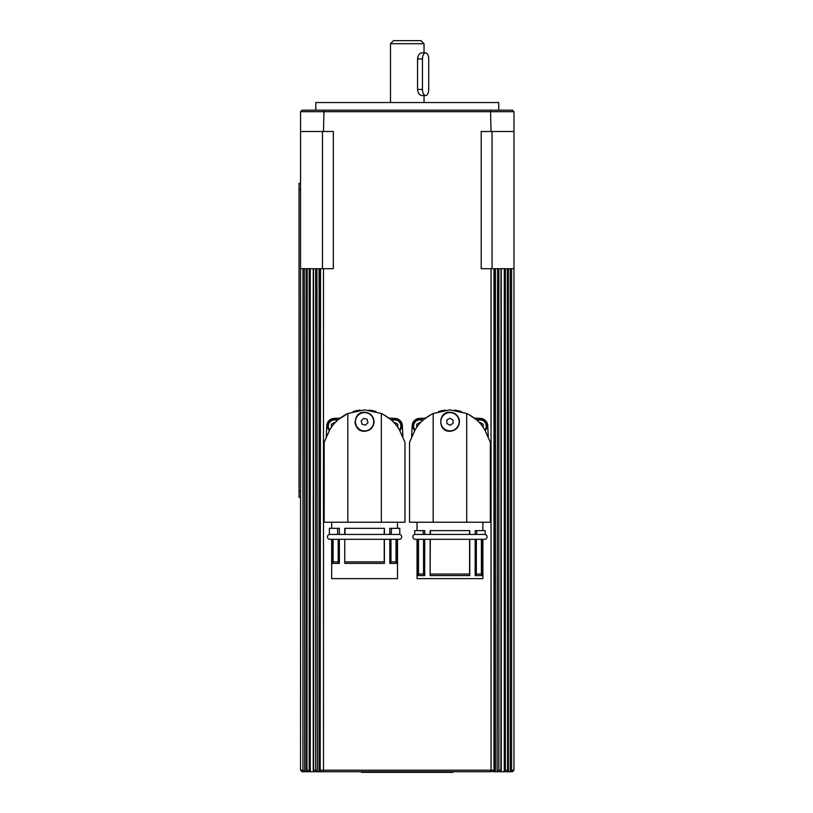<?xml version="1.0" encoding="UTF-8"?>
<svg xmlns="http://www.w3.org/2000/svg" width="813" height="813" viewBox="0 0 813 813"><rect width="100%" height="100%" fill="white"/><g stroke="black" fill="none" stroke-linecap="round" stroke-linejoin="round"><path stroke-width="1.22" d="M399.254 534.426A2.439 2.439 0 0 1 401.693 536.865A2.439 2.439 0 0 1 399.254 539.304L329.895 539.304A2.439 2.439 0 0 1 327.456 536.865A2.439 2.439 0 0 1 329.895 534.426M484.629 534.426A2.439 2.439 0 0 1 487.058 536.865A2.439 2.439 0 0 1 484.619 539.304L415.26 539.304A2.439 2.439 0 0 1 412.821 536.865A2.439 2.439 0 0 1 415.26 534.426M390.494 43.699L424.03 43.699L420.982 40.65L393.543 40.65L390.494 43.699L390.494 102.54M425.585 95.528L421.662 95.528C419.437 95.162 418.065 93.129 417.547 89.43L417.547 58.943C418.065 55.243 419.437 53.211 421.662 52.845L425.585 52.845A6.098 3.13 -90 0 1 428.715 58.943L428.715 89.43A6.098 3.13 -90 0 1 425.585 95.528A6.098 3.13 -90 0 1 422.455 89.43L422.455 58.943A6.098 3.13 -90 0 1 425.585 52.845M361.531 771.74L361.531 772.35L452.993 772.35L452.993 771.74M485.188 430.646A6.86 6.86 0 0 0 476.723 420.057A6.86 6.86 0 0 1 480.127 419.152M399.823 430.646A6.86 6.86 0 0 0 391.358 420.057A6.86 6.86 0 0 1 394.762 419.152M373.421 419.396A9.146 9.146 0 0 1 366.927 430.585A9.146 9.146 0 0 1 355.738 424.091A9.146 9.146 0 0 1 362.232 412.902A9.146 9.146 0 0 1 373.421 419.396M399.61 430.311L398.868 429.03C395.301 422.78 389.457 417.608 381.348 413.512L381.348 522.231L404.976 522.231L404.976 442.323M364.58 431.276C352.293 431.855 352.293 411.632 364.58 412.221C370.362 412.78 373.543 415.961 374.102 421.744C373.543 427.526 370.362 430.707 364.58 431.276M355.779 425.392A9.522 9.522 0 0 1 355.047 421.744M399.254 539.304L397.506 539.304L397.506 578.632L331.653 578.632L331.653 539.304L329.895 539.304M389.803 563.389L389.803 539.304L390.972 539.304L390.972 561.864L389.803 563.389L396.592 563.389L396.592 539.304M344.763 563.389L344.763 539.304L344.763 563.389L384.397 563.389L384.397 539.304M344.936 561.864L384.224 561.864L384.224 539.304M384.397 563.389L384.224 561.864M384.397 534.426L384.397 528.328L384.132 534.426L344.763 534.426L344.763 528.328L384.132 528.328M389.803 534.426L389.803 528.328L391.551 528.328L391.144 534.426M329.55 430.311L330.291 429.03C333.858 422.78 339.702 417.608 347.812 413.512L347.812 522.231L324.184 522.231L324.184 442.323M369.153 410.118L372.171 410.575M372.567 410.656L376.002 411.51M383.187 414.417L390.636 419.427M399.63 430.311L404.976 442.323L399.63 430.311M459.091 421.744A9.146 9.146 0 0 1 449.945 430.89A9.146 9.146 0 0 1 440.798 421.744A9.146 9.146 0 0 1 449.945 412.598A9.146 9.146 0 0 1 459.091 421.744M484.975 430.311L484.233 429.03C480.666 422.78 474.822 417.608 466.713 413.512L466.713 522.231L490.341 522.231L490.341 442.323M449.945 431.276C437.658 431.855 437.658 411.632 449.945 412.221C455.727 412.78 458.908 415.961 459.467 421.744C458.908 427.526 455.727 430.707 449.945 431.276M446.296 430.544A9.522 9.522 0 0 1 443.207 428.481M475.168 575.584L475.168 539.304L476.337 539.304L476.337 574.059L475.168 575.584L481.957 575.584L481.957 539.304L482.871 539.304L482.871 578.632L417.018 578.632L417.018 539.304L415.26 539.304M430.301 539.304L430.128 575.584L469.762 575.584L469.762 539.304M430.301 574.059L469.589 574.059L469.589 539.304M469.762 575.584L469.589 574.059M469.762 534.426L469.762 530.615L469.497 534.426L430.331 534.426M475.168 534.426L475.168 530.615L476.916 530.615L476.509 534.426M423.38 534.426L422.973 530.615L424.721 530.615L424.721 534.426L430.128 534.426L430.128 530.615L469.497 530.615M414.915 430.311L415.656 429.03C419.223 422.78 425.067 417.608 433.177 413.512L433.177 522.231L409.549 522.231L409.549 442.323M454.518 410.118L457.536 410.575M457.932 410.656L461.367 411.51M468.552 414.417L476.001 419.427M484.995 430.311L490.341 442.323L484.995 430.311M302.944 268.697L302.944 770.216L300.556 770.216L302.08 771.74L304.672 771.74L304.296 268.697L300.556 268.697L300.556 111.686L513.968 111.686L513.968 268.697L491.052 268.697L491.052 770.216L323.472 770.216L323.472 268.697L304.296 268.697M306.155 268.697L306.155 771.74L307.68 771.74L306.948 770.47L307.192 268.697M309.174 268.697L309.174 770.216L311.216 771.74L317.385 771.74L316.918 268.697M313.615 771.74L313.533 268.697M315.657 268.697L315.657 770.216L316.918 771.09M320.19 770.511L320.525 268.697M302.944 770.216L304.296 771.212M497.607 268.697L497.139 771.74L503.308 771.74L505.351 770.216L505.351 268.697M507.332 268.697L507.576 770.47L506.845 771.74L512.444 771.74L513.968 770.216L513.968 268.697M510.229 268.697L510.229 771.212L511.58 770.216L511.58 268.697M497.607 771.09L498.867 770.216L498.867 268.697M500.991 268.697L500.91 771.74M512.444 771.74L513.704 770.48M494.334 770.511L494.06 771.212L493.999 770.216L491.052 770.216L490.524 771.74L494.06 771.212M498.725 110.162L498.725 102.54L315.8 102.54L315.8 110.162M337.802 420.057A6.86 6.86 0 0 0 329.336 430.646A6.86 6.86 0 0 1 327.537 426.012M423.167 420.057A6.86 6.86 0 0 0 414.701 430.646A6.86 6.86 0 0 1 412.902 426.012M416.713 427.394L416.713 424.254L419.762 422.496L420.351 422.831M331.348 427.394L331.348 424.254L334.397 422.496L334.986 422.831M300.556 268.697L300.556 770.216L302.08 771.74M306.948 268.697L306.948 770.45L309.174 770.216M300.556 131.503L333.33 131.503L333.33 268.697L323.472 268.697M491.052 268.697L481.194 268.697L481.194 131.503L491.052 131.503L490.524 110.162L324.001 110.162L323.472 131.503M513.968 131.503L491.052 131.503M513.968 111.686L512.444 110.162L490.524 110.162M324.001 110.162L302.08 110.162L300.556 111.686M497.139 771.74L493.684 771.74M320.464 771.212L320.84 771.74L317.385 771.74M510.229 771.212L509.853 771.74M320.84 771.74L490.524 771.74M324.001 771.74L323.472 770.216L320.525 770.216M503.308 771.74L506.845 771.74M307.68 771.74L311.216 771.74M306.155 771.74L304.672 771.74M500.991 770.216L498.867 770.216M513.968 770.216L511.58 770.216M505.351 770.216L507.576 770.47L507.576 268.697M315.657 770.216L313.533 770.216M480.483 418.4L474.365 418.116L480.483 418.4A7.622 7.622 0 0 1 487.739 425.656L488.257 436.774L487.739 425.656M412.709 434.416A3.659 3.659 -87.3 0 0 411.632 436.774L412.15 425.656A7.622 7.622 0 0 1 419.406 418.4L425.524 418.116L419.406 418.4M487.18 434.416A3.659 3.659 -92.7 0 1 488.257 436.774M411.632 436.774L412.15 425.656M414.894 430.311L409.549 442.323L414.894 430.311M423.888 419.427L431.337 414.417M438.522 411.51L441.957 410.656M442.353 410.575L445.372 410.118M430.392 530.615L430.392 534.426L414.732 534.426L414.732 530.615L422.973 530.615M433.177 522.231L466.713 522.231M423.553 574.059L423.553 539.304L418.492 539.304L418.492 574.059L423.553 574.059L424.721 575.584L424.721 539.304L430.128 539.304L430.128 575.584M469.558 534.426L485.158 534.426L485.158 530.615L476.916 530.615M476.337 574.059L481.398 574.059L481.398 539.304L476.337 539.304M418.492 574.059L417.933 575.584L417.933 539.304L418.492 539.304M424.721 575.584L417.933 575.584M481.957 575.584L481.398 574.059M466.713 413.512L449.945 409.854L433.177 413.512M458.745 418.095A9.522 9.522 0 0 1 459.467 421.744M452.993 419.986L452.993 423.502L449.945 425.26L446.896 423.502L446.896 419.986L449.945 418.228L452.993 419.986M326.785 425.656L326.267 436.774L326.785 425.656A7.622 7.622 0 0 1 334.041 418.4L340.159 418.116L334.041 418.4M395.118 418.4L389 418.116L395.118 418.4A7.622 7.622 0 0 1 402.374 425.656L402.892 436.774L402.374 425.656M326.267 436.774A3.659 3.659 -87.3 0 1 327.344 434.416M401.815 434.416A3.659 3.659 -92.7 0 1 402.892 436.774M329.529 430.311L324.184 442.323L329.529 430.311M338.523 419.427L347.812 413.512L364.58 409.854L381.348 413.512M353.157 411.51L356.592 410.656M356.988 410.575L360.007 410.118M345.027 528.328L345.027 534.426L337.608 534.426L337.608 528.328L339.356 528.328L339.356 534.426M347.812 522.231L381.348 522.231M339.356 539.304L339.356 563.389L338.188 561.864L338.188 539.304L344.763 539.304M338.015 534.426L329.367 534.426L329.367 528.328L337.608 528.328M338.188 539.304L333.127 539.304L333.127 561.864L338.188 561.864M384.193 534.426L399.793 534.426L399.793 528.328L391.551 528.328M390.972 561.864L396.033 561.864L396.033 539.304L390.972 539.304M333.127 561.864L332.568 563.389L332.568 539.304M339.356 563.389L332.568 563.389M396.592 563.389L396.033 561.864M367.08 419.264L367.974 422.669L365.484 425.148L362.08 424.223L361.185 420.819L363.675 418.339L367.08 419.264M394.173 422.831L394.762 422.496L397.811 424.254L397.811 427.394M479.538 422.831L480.127 422.496L483.176 424.254L483.176 427.394M300.556 183.332L299.032 183.332L299.032 497.353L300.556 497.353L299.032 497.353M477.322 420.595A6.098 6.098 0 0 1 484.782 429.945M391.957 420.595A6.098 6.098 0 0 1 399.417 429.945M310.261 770.876L310.261 268.697M504.263 268.697L504.263 770.876M329.743 429.945A6.098 6.098 0 0 1 337.202 420.595M415.108 429.945A6.098 6.098 0 0 1 422.567 420.595M422.455 89.43L417.547 89.43M422.455 58.943L417.547 58.943M508.369 771.74L508.369 268.697M319.092 771.74L319.092 268.697M493.999 268.697L493.999 770.216M495.432 771.74L495.432 268.697M322.476 131.503L322.476 268.697M492.048 131.503L492.048 268.697M300.556 189.429L299.032 189.429M300.556 491.255L299.032 491.255M482.871 539.304L484.619 539.304M397.506 528.328L397.506 522.231M482.871 530.615L482.871 522.231M494.334 770.551L494.334 268.697M313.249 268.697L313.249 770.521M501.275 770.521L501.275 268.697M320.19 268.697L320.19 770.551M417.018 530.615L417.018 522.231M331.653 528.328L331.653 522.231M424.03 43.699L424.03 52.845M424.03 95.528L424.03 102.54"/></g></svg>
